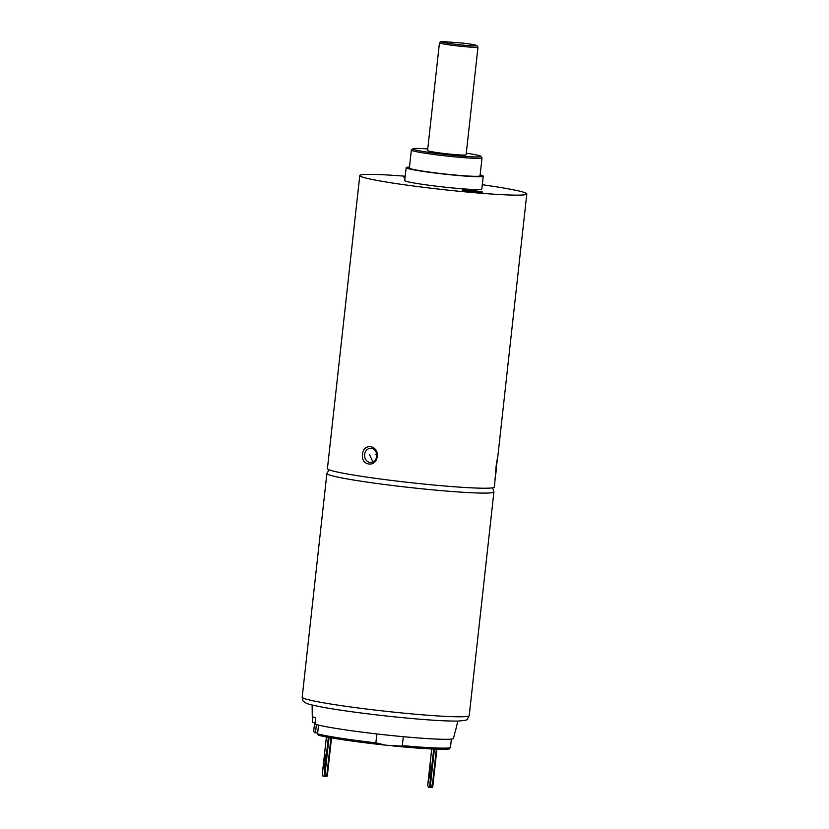 <?xml version="1.0" encoding="UTF-8"?>
<svg xmlns="http://www.w3.org/2000/svg" width="829" height="829" viewBox="0 0 829 829"><rect width="100%" height="100%" fill="white"/><g stroke="black" fill="none" stroke-linecap="round" stroke-linejoin="round"><path stroke-width="1.24" d="M314.637 722.619L313.673 731.292L314.74 732.743L317.662 733.043M318.533 725.106L317.569 733.893A69.802 4.021 6.3 0 0 375.869 742.846L376.853 733.945M375.869 742.846L385.786 745.178L401.371 746.131L402.314 745.592L403.298 736.691M402.314 745.592A69.802 4.021 6.3 0 0 450.427 747.706L451.37 739.085M450.427 747.706L449.08 748.825A68.506 3.948 -173.7 0 1 393.506 745.965M384.055 744.981A68.506 3.948 -173.7 0 1 318.481 735.25L384.397 745.022M318.481 735.25L317.569 733.893M325.424 761.229A6.466 0.705 95.9 0 1 324.098 767.219A6.466 0.705 95.9 0 1 324.098 760.348A6.466 0.705 95.9 0 1 325.434 754.359A6.466 0.705 95.9 0 1 325.424 761.229M430.862 772.193A6.466 0.705 95.9 0 1 429.526 778.182A6.466 0.705 95.9 0 1 429.526 771.302A6.466 0.705 95.9 0 1 430.862 765.322A6.466 0.705 95.9 0 1 430.862 772.193M457.826 721.085L455.214 732.028A71.905 4.135 -173.7 0 1 454.955 732.297L453.432 738.629A71.097 4.093 -173.7 0 1 390.345 735.416A71.097 4.093 -173.7 0 1 315.445 724.287L315.341 717.79A71.905 4.135 -173.7 0 1 312.284 716.246L312.118 704.992M331.527 737.914L327.351 775.643L326.937 774.193L325.02 773.996L324.035 775.685A32.31 3.544 -84.1 0 1 323.258 776.255A32.31 3.544 -84.1 0 1 322.336 774.545L326.388 736.981M327.351 775.643L327.227 776.017A32.31 3.544 95.9 0 1 326.46 776.586L323.258 776.255M427.733 785.032L431.702 748.97L427.764 785.509A32.31 3.544 -84.1 0 0 428.697 787.218A32.31 3.544 -84.1 0 0 429.463 786.648L430.458 784.949L432.365 785.156L432.655 786.98A32.31 3.544 -84.1 0 1 431.888 787.55L428.697 787.218M315.414 722.701L312.657 722.411L312.543 715.914M432.8 786.472L436.914 749.178L432.779 786.607M372.936 461.971L369.527 454.582M376.687 456.261A7.109 6.072 -89.1 0 0 370.77 448.271A7.109 6.072 -89.1 0 0 364.646 454.51A7.109 6.072 -89.1 0 0 370.563 462.489A7.109 6.072 -89.1 0 0 376.687 456.261M362.594 454.313C362.967 442.717 378.843 445.018 377.174 456.437C376.314 468.012 360.449 465.722 362.594 454.313M496.156 465.774C498.053 454.012 498.208 453.691 496.623 464.82C495.669 476.696 495.514 477.017 496.156 465.774L494.447 487.058A84.019 4.839 -173.7 0 1 450.738 486.488A84.019 4.839 -173.7 0 1 327.424 468.613L359.786 175.52A84.019 4.839 -173.7 0 1 403.495 176.09A84.019 4.839 -173.7 0 1 405.226 176.225M497.825 456.354L496.623 464.82M427.743 148.93A34.258 1.969 6.3 0 0 412.863 148.816A34.258 1.969 6.3 0 0 428.489 152.329A34.258 1.969 6.3 0 0 463.059 156.204A34.258 1.969 6.3 0 0 480.841 156.318A34.258 1.969 6.3 0 0 466.292 153.189M480.841 156.318L481.981 157.738A35.543 2.041 -173.7 0 1 482.022 157.862A35.543 2.041 -173.7 0 1 463.535 157.624A35.543 2.041 -173.7 0 1 411.36 150.059A35.543 2.041 -173.7 0 1 411.433 149.945L412.863 148.816M405.122 177.137A10.342 0.591 6.3 0 0 403.941 177.282A10.342 0.591 6.3 0 0 405.06 177.686M467.483 190.007A10.342 0.591 6.3 0 0 462.095 189.934A10.342 0.591 6.3 0 0 477.276 192.131A10.342 0.591 6.3 0 0 482.654 192.204A10.342 0.591 6.3 0 0 467.483 190.007M476.841 45.574L477.981 46.994A19.388 1.119 -173.7 0 1 478.001 47.056A19.388 1.119 -173.7 0 1 467.919 46.932A19.388 1.119 -173.7 0 1 439.463 42.807A19.388 1.119 -173.7 0 1 439.494 42.745L440.924 41.605A18.093 1.047 6.3 0 0 458.758 44.683A18.093 1.047 6.3 0 0 476.841 45.574A18.093 1.047 6.3 0 0 463.815 43.191L441.681 41.45A18.093 1.047 6.3 0 0 440.924 41.605M439.463 42.807L427.567 150.546A19.388 1.119 6.3 0 0 456.023 154.671A19.388 1.119 6.3 0 0 466.105 154.805L478.001 47.056M411.36 150.059L409.381 168.018A35.543 2.041 6.3 0 0 461.546 175.582A35.543 2.041 6.3 0 0 480.043 175.821L482.022 157.862M480.146 174.929A38.776 2.228 -173.7 0 1 483.255 176.173A38.776 2.228 -173.7 0 1 463.079 175.914A38.776 2.228 -173.7 0 1 406.169 167.665A38.776 2.228 -173.7 0 1 409.474 167.126M483.255 176.173L481.836 189.002A38.776 2.228 -173.7 0 1 461.66 188.743A38.776 2.228 -173.7 0 1 404.749 180.484L406.169 167.665M482.312 184.732A84.019 4.839 -173.7 0 1 526.809 193.965A84.019 4.839 -173.7 0 1 483.089 193.406A84.019 4.839 -173.7 0 1 359.786 175.52M376.635 454.054A7.109 6.217 -77.7 0 1 375.226 454.53M316.388 724.556L315.476 732.826M469.214 715.624L493.908 491.929A84.019 4.839 -173.7 0 1 419.039 488.499A84.019 4.839 -173.7 0 1 326.885 473.494L302.191 697.189A84.019 4.839 6.3 0 0 394.345 712.194A84.019 4.839 6.3 0 0 469.214 715.624C466.188 721.033 468.437 719.862 458.779 721.054C445.795 721.313 423.982 719.873 393.329 716.743C366.128 713.873 343.361 710.836 325.02 707.634C313.165 705.406 306.803 703.862 305.922 703.013C303.58 701.116 303.041 702.629 302.191 697.189M324.16 775.312L328.357 737.344M322.294 774.068L326.398 736.981M327.372 775.509L331.517 737.914M326.937 774.193L330.958 737.81M325.02 773.996L329.051 737.478M432.365 785.156L436.344 749.157M430.458 784.949L434.417 749.095M429.588 786.275L433.702 749.064M429.463 786.648L432.655 786.98M324.035 775.685L327.227 776.017M449.505 748.805C448.085 749.924 422.448 749.043 392.127 745.831M493.908 491.929L492.592 487.835M329.072 469.784L326.885 473.494M497.825 456.458L526.809 193.965"/></g></svg>
